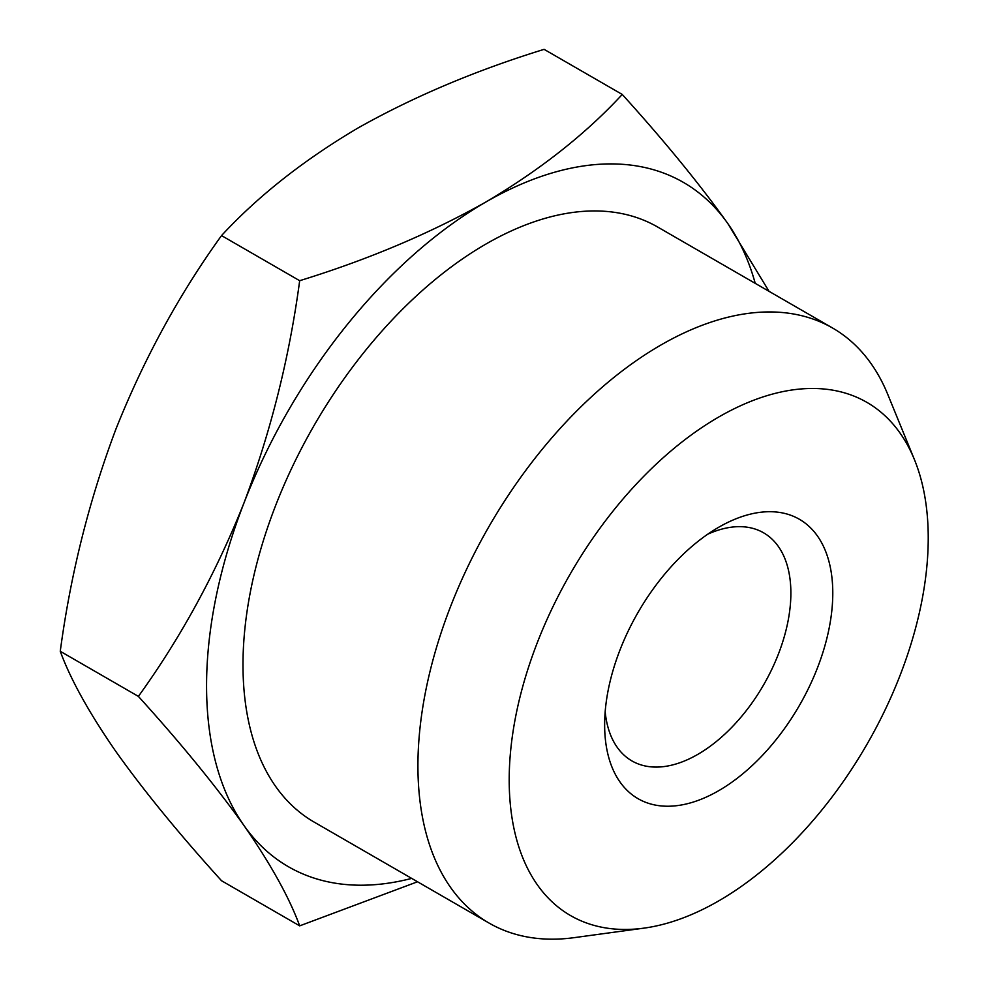 <?xml version="1.0" encoding="UTF-8"?>
<svg xmlns="http://www.w3.org/2000/svg" width="987" height="987" viewBox="0 0 987 987"><rect width="100%" height="100%" fill="white"/><g stroke="black" fill="none" stroke-linecap="round" stroke-linejoin="round"><path stroke-width="1.48" d="M643.956 928.138L574.175 937.65A343.55 198.35 -60 0 1 489.083 923.079A343.55 198.35 -60 0 1 436.414 647.793A343.55 198.35 -60 0 1 660.846 345.055A343.55 198.35 -60 0 1 832.621 328.042A343.55 198.35 -60 0 1 887.782 394.455L914.443 459.634A296.31 171.072 -60 0 1 718.709 900.897A296.31 171.072 -60 0 1 643.956 928.138A296.31 171.072 -60 0 1 512.672 734.032A296.31 171.072 -60 0 1 718.709 417.032A296.31 171.072 -60 0 1 914.443 459.634M832.621 328.042L657.687 227.035A343.55 198.35 120 0 0 485.912 244.06A343.55 198.35 120 0 0 261.481 546.798A343.55 198.35 120 0 0 314.137 822.085L489.083 923.079M718.709 527.255L718.709 527.255A161.325 93.136 -60 0 1 832.781 593.113A161.325 93.136 -60 0 1 718.709 790.686A161.325 93.136 -60 0 1 604.636 724.828A161.325 93.136 -60 0 1 718.709 527.255L718.709 527.255M605.179 711.812A131.69 76.036 120 0 0 631.914 760.915A131.69 76.036 120 0 0 697.76 754.401A131.69 76.036 120 0 0 783.789 638.355A131.69 76.036 120 0 0 763.605 532.82A131.69 76.036 120 0 0 707.704 534.226M755.228 283.355A395.071 228.096 120 0 0 727.851 223.593A395.071 228.096 120 0 0 485.912 201.99A395.071 228.096 120 0 0 243.986 502.951A395.071 228.096 120 0 0 243.986 825.527A395.071 228.096 120 0 0 411.678 878.405M769.033 291.325L727.851 223.593C699.709 184.125 664.51 141.079 622.254 94.456C585.636 134.035 540.197 169.875 485.912 201.99C430.307 233.327 368.225 259.569 299.678 280.703C289.351 357.676 270.796 431.763 243.986 502.951C215.845 573.373 180.646 637.861 138.39 696.39C180.646 743.014 215.845 786.059 243.986 825.527C270.796 864.23 289.351 897.676 299.678 925.855L417.526 881.773M622.254 94.456L544.108 49.35C475.561 70.484 413.491 96.726 357.874 128.063C303.589 160.165 258.15 196.006 221.532 235.585L299.678 280.703M299.678 925.855L221.532 880.737C179.276 834.126 144.077 791.081 115.948 751.613C89.138 712.91 70.57 679.463 60.256 651.284L138.39 696.39M221.532 235.585C179.276 294.126 144.077 358.602 115.948 429.024C89.138 500.224 70.57 574.311 60.256 651.284"/></g></svg>
